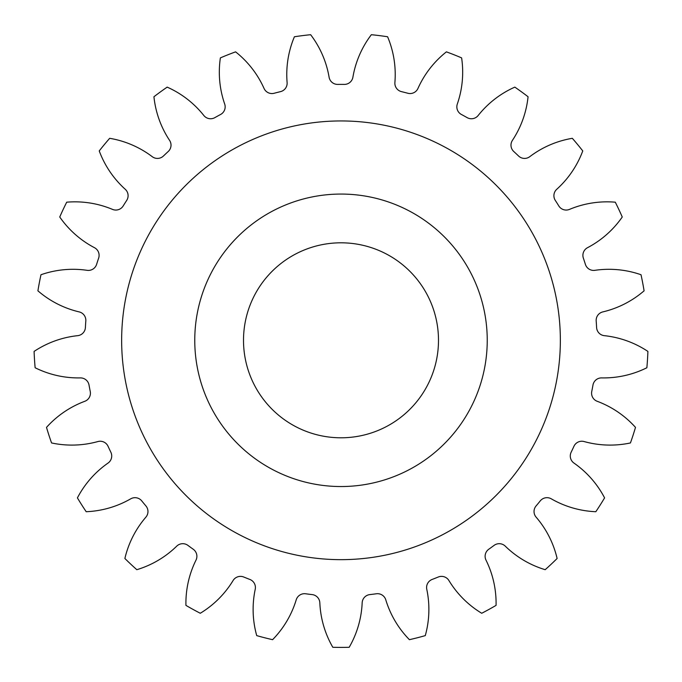 <?xml version="1.0" encoding="UTF-8"?>
<svg xmlns="http://www.w3.org/2000/svg" width="682" height="682" viewBox="0 0 682 682"><rect width="100%" height="100%" fill="white"/><g stroke="black" fill="none" stroke-linecap="round" stroke-linejoin="round"><path stroke-width="1.02" d="M487.238 340.301A146.238 146.238 0 0 0 341 194.063A146.238 146.238 0 0 0 194.762 340.301A146.238 146.238 0 0 0 341 486.539A146.238 146.238 0 0 0 487.238 340.301M121.643 340.301A219.357 219.357 0 0 0 341 559.658A219.357 219.357 0 0 0 560.357 340.301A219.357 219.357 0 0 0 341 120.944A219.357 219.357 0 0 0 121.643 340.301M243.508 340.301A97.492 97.492 0 0 0 341 437.793A97.492 97.492 0 0 0 438.492 340.301A97.492 97.492 0 0 0 341 242.809A97.492 97.492 0 0 0 243.508 340.301M287.105 82.522A8.644 8.644 0 0 1 280.532 91.635A255.921 255.921 0 0 0 274.19 93.255A8.644 8.644 0 0 1 264.045 88.438A97.253 97.253 0 0 0 235.597 51.858A307.105 307.105 0 0 0 220.38 57.885A97.253 97.253 0 0 0 224.685 104.022A8.644 8.644 0 0 1 220.584 114.482A255.921 255.921 0 0 0 214.856 117.636A8.644 8.644 0 0 1 203.824 115.488A97.253 97.253 0 0 0 167.175 87.126A307.105 307.105 0 0 0 153.936 96.75A97.253 97.253 0 0 0 169.579 140.373A8.644 8.644 0 0 1 168.207 151.523A255.921 255.921 0 0 0 163.441 155.999A8.644 8.644 0 0 1 152.231 156.672A97.253 97.253 0 0 0 109.674 138.31A307.105 307.105 0 0 0 99.24 150.927A97.253 97.253 0 0 0 125.249 189.281A8.644 8.644 0 0 1 126.69 200.423A255.921 255.921 0 0 0 123.186 205.947A8.644 8.644 0 0 1 112.487 209.383A97.253 97.253 0 0 0 66.708 202.187A307.105 307.105 0 0 0 59.743 216.995A97.253 97.253 0 0 0 94.466 247.685A8.644 8.644 0 0 1 98.643 258.12A255.921 255.921 0 0 0 96.614 264.335A8.644 8.644 0 0 1 87.108 270.328A97.253 97.253 0 0 0 40.98 274.735A307.105 307.105 0 0 0 37.911 290.822A97.253 97.253 0 0 0 79.18 311.904A8.644 8.644 0 0 1 85.813 320.975A255.921 255.921 0 0 0 85.403 327.496A8.644 8.644 0 0 1 77.688 335.663A97.253 97.253 0 0 0 34.1 351.409A307.105 307.105 0 0 0 35.132 367.751A97.253 97.253 0 0 0 80.34 377.905A8.644 8.644 0 0 1 89.027 385.04A255.921 255.921 0 0 0 90.246 391.468A8.644 8.644 0 0 1 84.807 401.289A97.253 97.253 0 0 0 46.504 427.384A307.105 307.105 0 0 0 51.559 442.95A97.253 97.253 0 0 0 97.884 441.552A8.644 8.644 0 0 1 108.063 446.301A255.921 255.921 0 0 0 110.851 452.217A8.644 8.644 0 0 1 108.02 463.087A97.253 97.253 0 0 0 77.416 497.886A307.105 307.105 0 0 0 86.188 511.713A97.253 97.253 0 0 0 130.705 498.832A8.644 8.644 0 0 1 141.745 500.895A255.921 255.921 0 0 0 145.914 505.933A8.644 8.644 0 0 1 145.871 517.169A97.253 97.253 0 0 0 124.883 558.49A307.105 307.105 0 0 0 136.818 569.692A97.253 97.253 0 0 0 176.732 546.146A8.644 8.644 0 0 1 187.942 545.404A255.921 255.921 0 0 0 193.236 549.249A8.644 8.644 0 0 1 195.99 560.144A97.253 97.253 0 0 0 185.93 605.377A307.105 307.105 0 0 0 200.278 613.263A97.253 97.253 0 0 0 233.082 580.535A8.644 8.644 0 0 1 243.755 577.023A255.921 255.921 0 0 0 249.842 579.436A8.644 8.644 0 0 1 255.221 589.299A97.253 97.253 0 0 0 256.722 635.615A307.105 307.105 0 0 0 272.587 639.682A97.253 97.253 0 0 0 296.218 599.819A8.644 8.644 0 0 1 305.681 593.775A255.921 255.921 0 0 0 312.168 594.593A8.644 8.644 0 0 1 319.832 602.803A97.253 97.253 0 0 0 332.816 647.295A307.105 307.105 0 0 0 349.184 647.295A97.253 97.253 0 0 0 362.168 602.803A8.644 8.644 0 0 1 369.832 594.593A255.921 255.921 0 0 0 376.319 593.775A8.644 8.644 0 0 1 385.782 599.819A97.253 97.253 0 0 0 409.413 639.682A307.105 307.105 0 0 0 425.278 635.615A97.253 97.253 0 0 0 426.779 589.299A8.644 8.644 0 0 1 432.158 579.436A255.921 255.921 0 0 0 438.245 577.023A8.644 8.644 0 0 1 448.918 580.535A97.253 97.253 0 0 0 481.722 613.263A307.105 307.105 0 0 0 496.07 605.377A97.253 97.253 0 0 0 486.01 560.144A8.644 8.644 0 0 1 488.764 549.249A255.921 255.921 0 0 0 494.058 545.404A8.644 8.644 0 0 1 505.268 546.146A97.253 97.253 0 0 0 545.182 569.692A307.105 307.105 0 0 0 557.117 558.49A97.253 97.253 0 0 0 536.129 517.169A8.644 8.644 0 0 1 536.086 505.933A255.921 255.921 0 0 0 540.255 500.895A8.644 8.644 0 0 1 551.295 498.832A97.253 97.253 0 0 0 595.812 511.713A307.105 307.105 0 0 0 604.584 497.886A97.253 97.253 0 0 0 573.98 463.087A8.644 8.644 0 0 1 571.149 452.217A255.921 255.921 0 0 0 573.937 446.301A8.644 8.644 0 0 1 584.116 441.552A97.253 97.253 0 0 0 630.441 442.95A307.105 307.105 0 0 0 635.496 427.384A97.253 97.253 0 0 0 597.193 401.289A8.644 8.644 0 0 1 591.754 391.468A255.921 255.921 0 0 0 592.973 385.04A8.644 8.644 0 0 1 601.66 377.905A97.253 97.253 0 0 0 646.868 367.751A307.105 307.105 0 0 0 647.9 351.409A97.253 97.253 0 0 0 604.312 335.663A8.644 8.644 0 0 1 596.597 327.496A255.921 255.921 0 0 0 596.187 320.975A8.644 8.644 0 0 1 602.82 311.904A97.253 97.253 0 0 0 644.089 290.822A307.105 307.105 0 0 0 641.02 274.735A97.253 97.253 0 0 0 594.892 270.328A8.644 8.644 0 0 1 585.386 264.335A255.921 255.921 0 0 0 583.357 258.12A8.644 8.644 0 0 1 587.534 247.685A97.253 97.253 0 0 0 622.257 216.995A307.105 307.105 0 0 0 615.292 202.187A97.253 97.253 0 0 0 569.513 209.383A8.644 8.644 0 0 1 558.814 205.947A255.921 255.921 0 0 0 555.31 200.423A8.644 8.644 0 0 1 556.751 189.281A97.253 97.253 0 0 0 582.76 150.927A307.105 307.105 0 0 0 572.326 138.31A97.253 97.253 0 0 0 529.769 156.672A8.644 8.644 0 0 1 518.559 155.999A255.921 255.921 0 0 0 513.793 151.523A8.644 8.644 0 0 1 512.421 140.373A97.253 97.253 0 0 0 528.064 96.75A307.105 307.105 0 0 0 514.825 87.126A97.253 97.253 0 0 0 478.176 115.488A8.644 8.644 0 0 1 467.144 117.636A255.921 255.921 0 0 0 461.416 114.482A8.644 8.644 0 0 1 457.315 104.022A97.253 97.253 0 0 0 461.62 57.885A307.105 307.105 0 0 0 446.403 51.858A97.253 97.253 0 0 0 417.955 88.438A8.644 8.644 0 0 1 407.81 93.255A255.921 255.921 0 0 0 401.468 91.635A8.644 8.644 0 0 1 394.895 82.522A97.253 97.253 0 0 0 387.598 36.76A307.105 307.105 0 0 0 371.358 34.705A97.253 97.253 0 0 0 352.901 77.219A8.644 8.644 0 0 1 344.274 84.406A255.921 255.921 0 0 0 337.726 84.406A8.644 8.644 0 0 1 329.099 77.219A97.253 97.253 0 0 0 310.642 34.705A307.105 307.105 0 0 0 294.402 36.76A97.253 97.253 0 0 0 287.105 82.522"/></g></svg>
